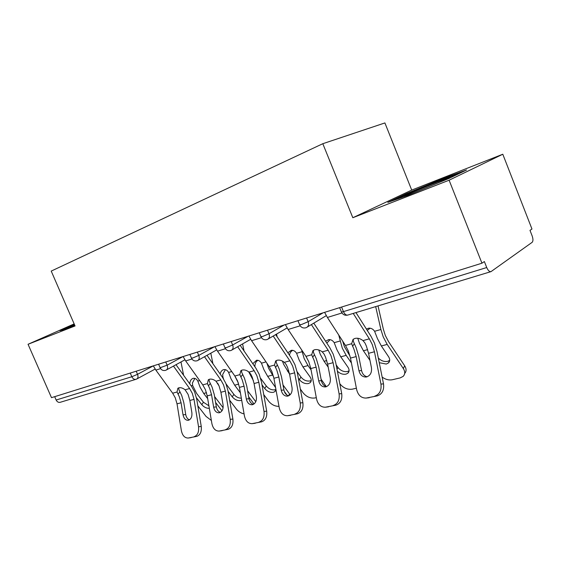 <?xml version="1.0" encoding="UTF-8"?>
<svg xmlns="http://www.w3.org/2000/svg" width="561" height="561" viewBox="0 0 561 561"><rect width="100%" height="100%" fill="white"/><g stroke="black" fill="none" stroke-linecap="round" stroke-linejoin="round"><path stroke-width="0.84" d="M411.718 190.088L384.902 122.936L322.813 143.707L51.219 271.089L75.048 325.962L28.05 344.279L51.493 397.665L481.948 263.2L449.109 180.207L502.796 154.233L411.718 190.088L352.827 217.724L449.109 180.207M502.796 154.233L531.968 229.021L529.991 230.368L532.116 235.816C533.209 238.993 533.216 241.167 532.137 242.331L491.036 271.608C489.508 271.917 488.07 270.556 486.738 267.534L484.367 261.552L481.948 263.2M74.157 323.9L28.05 344.279M135.902 379.341L60.315 402.272C58.554 402.707 57.166 401.957 56.149 400.021L54.683 396.669M352.827 217.724L322.813 143.707M407.833 195.361L448.765 178.538L466.556 169.997L444.607 177.886L406.676 193.496L387.805 202.381L407.833 195.361M74.318 324.272L59.922 330.639L63.954 329.637L74.718 325.191M406.97 194.218L406.676 193.496M444.894 178.608L444.607 177.886M368.563 353.318L371.431 367.651C371.978 372.434 370.4 375.519 366.691 376.908L366.081 377.02C362.476 377.069 360.106 374.993 358.977 370.772L356.172 356.586L354.033 349.44L351.635 343.732L353.079 339.356L354.896 338.437C357.616 337.82 360.316 338.535 362.995 340.59L364.952 342.981L366.389 346.095L368.563 353.318L374.453 351.768L372.266 344.503L369.355 338.837L353.22 313.417M355.969 312.582L370.961 336.256L374.425 343.009L377.027 351.649L383.514 383.864C384.243 390.147 382.153 394.159 377.251 395.898L366.144 398.058C361.361 398.156 358.213 395.4 356.691 389.776L350.478 358.093L348.346 350.983L345.471 345.436L327.393 317.449L324.609 312.351M353.269 339.209L353.276 341.179L356.221 347.953L358.774 356.452L361.572 370.59C362.406 374.026 364.264 376.087 367.153 376.775M366.747 397.952L377.251 395.898M369.327 397.672L368.423 397.812M374.678 396.171C379.58 394.425 381.669 390.4 380.947 384.103L374.453 351.768M382.153 377.104C385.505 379.509 388.92 380.386 392.377 379.734L400.154 377.904L403.128 376.403C405.175 374.285 405.238 371.663 403.331 368.542L404.684 365.814L388.612 341.733L385.309 335.45L383.366 329.286L378.023 305.892M375.674 306.608L380.898 329.51L383.226 336.895L387.181 344.419L403.331 368.542M366.403 329.048L368.654 328.192C371.045 327.968 373.023 328.998 374.601 331.285L377.406 338.5L381.354 345.976L388.605 356.761C390.119 359.229 390.063 361.291 388.443 362.953L386.277 364.061L379.25 362.679M357.757 338.269L359.51 343.416L363.423 350.772L369.972 360.379M378.303 357.981C381.052 360.828 384.18 361.957 387.686 361.361L389.699 360.372M404.684 365.814C406.529 368.801 406.529 371.361 404.67 373.472M370.162 328.206L367.259 330.408M447.741 178.959C450.567 177.599 450.988 177.213 449.003 177.809L437.615 182.016C420.792 188.573 398.766 198.236 405.287 196.224L406.052 195.985M395.098 199.828L407.545 193.945L444.34 178.812L459.494 173.384M74.613 324.959L69.957 327.154M63.021 329.868L74.529 324.763M327.624 364.117L330.275 377.96C330.787 382.567 329.321 385.526 325.878 386.838L325.345 386.936C321.979 386.978 319.77 384.951 318.711 380.856L316.116 367.153L314.062 360.26L311.685 354.776L312.982 350.541L314.574 349.748C317.105 349.173 319.665 349.882 322.238 351.859L324.132 354.159L325.541 357.154L327.624 364.117L333.087 362.679L330.997 355.681L328.143 350.225L311.383 324.588M313.795 323.143L329.826 347.708L333.22 354.194L335.709 362.525L341.719 393.626C342.392 399.684 340.45 403.527 335.899 405.168L325.394 407.209C320.934 407.293 317.996 404.607 316.586 399.152L310.815 368.549L308.774 361.691L305.955 356.361L288.116 329.503L285.381 324.609M313.347 350.281L313.396 352.28L316.306 358.788L318.753 366.992L321.348 380.646C322.112 383.941 323.823 385.94 326.481 386.648M325.913 407.118L335.899 405.168M328.543 406.816L325.394 407.209M333.283 405.463C337.834 403.822 339.777 399.965 339.103 393.885L333.087 362.679M289.56 374.159L292.022 387.539C292.491 391.992 291.124 394.832 287.919 396.066L287.449 396.157C284.308 396.185 282.239 394.215 281.25 390.239L278.838 376.992L276.868 370.33L274.511 365.057L275.668 360.961L277.078 360.26C279.441 359.734 281.86 360.421 284.343 362.336L286.187 364.552L287.562 367.434L289.56 374.159L294.644 372.82L292.639 366.06L289.841 360.814L273.2 336.039M275.661 334.601L291.58 358.353L294.911 364.601L297.295 372.637L302.884 402.7C303.501 408.548 301.699 412.244 297.463 413.787L287.491 415.722C283.326 415.785 280.584 413.169 279.266 407.882L273.901 378.289L271.945 371.663L269.175 366.529L251.587 340.709L248.895 336.004M276.187 360.618L276.278 362.609L279.161 368.879L281.503 376.796L283.915 390C284.616 393.156 286.194 395.098 288.642 395.828M287.954 415.645L297.463 413.787M290.612 415.322L287.491 415.722M294.805 414.102C299.041 412.552 300.85 408.843 300.233 402.98L294.644 372.82M254.07 383.521L256.363 396.466C256.805 400.771 255.528 403.506 252.534 404.677L252.12 404.754C249.175 404.776 247.24 402.847 246.307 398.983L244.063 386.164L242.17 379.727L239.842 374.643L240.858 370.681L242.114 370.064C244.323 369.573 246.623 370.253 249.014 372.104L250.809 374.243L252.155 377.02L254.07 383.521L258.817 382.272L256.896 375.744L254.147 370.681L237.661 346.726M240.157 345.303L255.935 368.275L259.203 374.292L261.496 382.062L266.692 411.15C267.267 416.802 265.584 420.364 261.629 421.823L252.148 423.66C248.25 423.702 245.683 421.157 244.449 416.024L239.449 387.378L237.569 380.975L234.856 376.017L217.521 351.165L214.884 346.628M241.511 370.288L241.651 372.252L244.491 378.289L246.742 385.947L248.993 398.731C249.638 401.753 251.09 403.64 253.341 404.383M252.555 423.59L261.629 421.823M255.234 423.253L252.148 423.66M258.951 422.153C262.906 420.687 264.596 417.118 264.021 411.451L258.817 382.272M220.908 392.272L223.054 404.811C223.46 408.976 222.268 411.613 219.47 412.721L219.099 412.791C216.336 412.798 214.519 410.925 213.643 407.167L211.546 394.741L209.723 388.514L207.423 383.605L208.313 379.776L209.435 379.229C211.504 378.773 213.699 379.439 216.006 381.228L219.071 385.982L220.908 392.272L225.347 391.101L223.502 384.783L220.81 379.902L204.492 356.726M207.016 355.316L222.633 377.546L225.838 383.352L228.039 390.877L232.892 419.046C233.432 424.516 231.854 427.945 228.152 429.326L219.12 431.079C215.466 431.107 213.054 428.625 211.897 423.639L207.226 395.877L205.417 389.678L202.752 384.895L185.677 360.933L183.089 356.558M209.085 379.348L209.26 381.263L212.072 387.09L214.239 394.509L216.336 406.893C216.932 409.789 218.264 411.62 220.34 412.377M219.477 431.016L228.152 429.326M222.17 430.673L219.12 431.079M225.466 429.67C229.161 428.281 230.739 424.845 230.199 419.355L225.347 391.101M189.856 400.463L191.862 412.623C192.241 416.662 191.119 419.207 188.496 420.252L188.166 420.315C185.572 420.315 183.861 418.485 183.033 414.831L181.07 402.777L179.317 396.739L177.045 391.999L177.823 388.303L178.826 387.812C180.775 387.385 182.865 388.044 185.095 389.776L188.082 394.369L189.856 400.463L194.015 399.362L192.241 393.247L189.597 388.528L173.461 366.095M176.007 364.699L191.455 386.22L194.597 391.837L196.715 399.123L201.252 426.437C201.757 431.739 200.27 435.041 196.806 436.36L188.18 438.029C184.744 438.043 182.479 435.624 181.392 430.771L177.024 403.85L175.277 397.833L172.669 393.212L155.853 370.092L153.314 365.863L137.529 374.313L136.19 371.207M178.693 387.854L178.91 389.713L181.68 395.344L183.77 402.532L185.733 414.551C186.28 417.314 187.507 419.088 189.422 419.866M188.503 437.973L196.806 436.36M191.203 437.615L188.18 438.029M194.113 436.71C197.577 435.392 199.057 432.075 198.552 426.76L194.015 399.362M350.057 356.207L344.433 346.719L342.638 341.053M338.718 334.987L342.287 348.15L346.179 355.379L351.438 362.995M325.611 341.249L328.62 339.636C330.857 339.426 332.715 340.436 334.202 342.673L336.88 349.636L340.758 356.831L347.939 367.182C349.475 369.601 349.468 371.592 347.918 373.17L346.011 374.138C342.939 374.678 340.064 373.696 337.385 371.193M318.732 349.938L320.226 354.208L324.076 361.291L328.213 367.175M339.798 383.661L339.98 383.92C343.395 388.058 347.497 389.811 352.287 389.173L356.389 388.205M337.007 369.222L337.995 367.497L336.165 364.881M337.995 367.497C340.639 370.716 343.802 372.048 347.483 371.508L349.082 370.779M330.092 339.664L326.818 343.101M308.936 362.083L306.194 356.726M301.636 349.861L304.188 358.619L308.01 365.583L311.067 369.881M287.856 352.792L291.341 350.302C293.438 350.099 295.184 351.088 296.58 353.276L299.146 360.001L302.954 366.936L310.058 376.887C311.607 379.257 311.65 381.185 310.17 382.679L308.48 383.535C305.023 384.026 301.986 382.721 299.385 379.622L300.941 377.062L297.12 371.747M282.449 361.088L283.614 364.271L289.539 374.061M276.545 334.09L277.113 336.761M300.338 389.011L303.129 392.868C306.481 396.851 310.401 398.555 314.889 397.973L316.299 397.644M298.319 378.142L299.385 379.622M300.941 377.062C303.536 380.162 306.558 381.459 310.016 380.961L311.25 380.442M324.882 386.038L325.345 385.239L321.074 379.229M325.345 385.239L326.137 386.564M292.793 350.345C291.019 351.193 289.911 352.806 289.455 355.176M266.917 363.212L268.642 368.388L273.579 376.726M252.801 363.703L256.538 360.253C258.509 360.064 260.157 361.039 261.468 363.17L263.922 369.678L267.667 376.361L275.57 387.49M257.969 360.316C256.244 361.249 255.227 362.96 254.925 365.435L254.932 366.803M248.698 371.852L253.418 380.66M242.583 343.914L244.042 350.955M263.726 394.572L268.67 401.234C271.545 404.691 274.981 406.395 278.985 406.353M284.266 391.354L287.022 395.126M275.928 389.474L274.925 391.557L273.417 392.314C270.171 392.763 267.267 391.494 264.708 388.5L266.314 386.01L260.606 378.261M261.987 384.818L264.708 388.5M266.314 386.01C268.859 388.99 271.755 390.253 275.002 389.797L275.921 389.446M288.501 395.793L289.602 393.99L282.982 384.916M289.602 393.99L290.128 394.797M234.743 375.856L238.313 382.932M220.178 374.054C220.683 371.712 221.798 370.253 223.523 369.664L223.972 369.566C225.831 369.39 227.38 370.344 228.622 372.427L230.978 378.738L234.659 385.19L240.403 392.84M225.389 369.65L222.668 374.517L222.934 377.139L222.401 377.209M223.53 378.899L222.934 377.139M217.661 383.142L218.902 385.596M210.803 353.199L212.921 363.717M229.645 400.203L236.377 409.074C238.418 411.606 240.985 413.219 244.077 413.906M248.649 396.788L254.021 403.962M241.665 400.07L240.585 400.533C237.534 400.947 234.75 399.705 232.233 396.823L233.881 394.383L226.097 383.983M228.131 391.396L232.233 396.823M233.881 394.383C235.992 396.9 238.474 398.177 241.335 398.205M255.781 401.697L247.583 390.729M189.772 383.885L189.8 383.373C190.123 380.709 191.203 379.047 193.033 378.387L193.433 378.303C195.186 378.135 196.652 379.068 197.83 381.108L200.095 387.223L203.706 393.457L207.696 398.654M194.842 378.409L192.402 383.03L192.668 385.575L191.133 385.779M209.316 408.324C206.525 408.443 204.001 407.216 201.764 404.628L203.433 402.244L196.638 393.429L192.668 385.575M180.986 361.957L183.601 375.288M197.823 405.813L206.055 416.437L211.364 420.462M215.578 402.44L221.988 410.813M196.455 397.763L201.764 404.628M203.433 402.244L208.895 405.792M223.103 407.707L214.583 396.557M341.579 307.049L343.451 311.621L486.738 267.534M339.643 307.659L341.446 312.063L343.451 311.621C344.692 314.279 346.165 315.415 347.862 315.044L490.84 271.671M56.149 400.021L131.842 376.733L130.257 373.065M136.484 379.117L136.127 379.278C134.352 379.699 132.922 378.857 131.842 376.733L137.529 374.313C138.371 376.641 138.083 378.219 136.667 379.054L136.127 379.278M306.608 317.975L308.143 321.691L323.073 312.828M347.68 315.1C344.896 315.675 342.82 314.665 341.446 312.063L341.312 311.741M297.94 320.682L299.7 324.931C301.075 327.491 303.129 328.444 305.871 327.785L306.544 327.498C308.529 326.369 309.062 324.433 308.143 321.691L301.453 324.546L299.588 324.651M267.52 330.184L269.007 333.76L284.245 324.959M231.195 341.53L232.647 344.973L248.109 336.249M197.36 352.098L198.769 355.422L214.393 346.782M165.761 361.971L167.136 365.183L182.865 356.628M259.287 332.757L261.005 336.852C262.331 339.314 264.308 340.225 266.952 339.587L267.59 339.321C269.441 338.262 269.911 336.411 269.007 333.76L262.548 336.516L260.9 336.614M223.362 343.977L225.031 347.939C226.314 350.309 228.229 351.179 230.781 350.562L231.391 350.302C233.11 349.314 233.53 347.54 232.647 344.973L226.392 347.638L224.94 347.722M189.877 354.44L191.504 358.269C192.746 360.548 194.604 361.389 197.079 360.786L197.661 360.541C199.274 359.608 199.639 357.904 198.769 355.422L192.718 358.002L191.427 358.079M158.602 364.208L160.194 367.911C161.393 370.12 163.195 370.926 165.6 370.337L166.161 370.099C167.662 369.222 167.991 367.581 167.136 365.183L160.123 367.75M345.471 345.436L351.635 343.732M362.995 340.59L369.355 338.837M350.478 358.093L356.172 356.586M327.393 317.449L341.951 312.982M380.947 384.103L383.514 383.864M358.977 370.772L361.572 370.59M354.243 343.788L352.596 346.368M387.181 344.419L381.354 345.976M367.644 349.643L363.423 350.772M380.898 329.51L374.601 331.285M305.955 356.361L311.685 354.776M322.238 351.859L328.143 350.225M310.815 368.549L316.116 367.153M288.116 329.503L300.177 325.801M339.103 393.885L341.719 393.626M318.711 380.856L321.348 380.646M314.377 354.783L312.659 357.301M269.175 366.529L274.511 365.057M284.343 362.336L289.841 360.814M273.901 378.289L278.838 376.992M251.587 340.709L261.461 337.68M300.233 402.98L302.884 402.7M281.25 390.239L283.915 390M277.274 365.015L275.5 367.476M234.856 376.017L239.842 374.643M249.014 372.104L254.147 370.681M239.449 387.378L244.063 386.164M217.521 351.165L225.466 348.725M264.021 411.451L266.692 411.15M246.307 398.983L248.993 398.731M242.647 374.559L240.83 376.971M202.752 384.895L207.423 383.605M216.006 381.228L220.81 379.902M207.226 395.877L211.546 394.741M185.677 360.933L191.925 359.019M230.199 419.355L232.892 419.046M213.643 407.167L216.336 406.893M210.263 383.493L208.419 385.849M172.669 393.212L177.045 391.999M185.095 389.776L189.597 388.528M177.024 403.85L181.07 402.777M155.853 370.092L160.593 368.633M198.552 426.76L201.252 426.437M183.033 414.831L185.733 414.551M179.913 391.858L178.04 394.166M346.179 355.379L340.758 356.831M326.754 360.569L324.076 361.291M340.057 341.018L334.202 342.673M308.01 365.583L302.954 366.936M288.733 370.737L287.393 371.094M302.042 351.733L296.58 353.276M272.394 375.099L267.667 376.361M266.012 361.887L261.468 363.17M238.684 384.11L234.659 385.19M231.735 371.55L228.622 372.427M206.497 392.714L203.706 393.457M199.681 380.582L197.83 381.108M326.292 315.64L307.267 327.063M287.12 327.912L268.193 338.97M250.676 339.3L231.896 350.015M216.686 349.903L198.096 360.302M184.913 359.804L166.533 369.895M155.145 369.068L136.989 378.878M366.144 398.058L368.731 397.777M389.678 360.562L388.443 362.953M368.654 328.192L369.159 328.15M448.365 178.657L449.003 177.809M349.033 371.172L347.918 373.17M328.62 339.636L329.005 339.601M311.173 381.003L310.17 382.679M275.823 390.14L274.925 391.557"/></g></svg>

